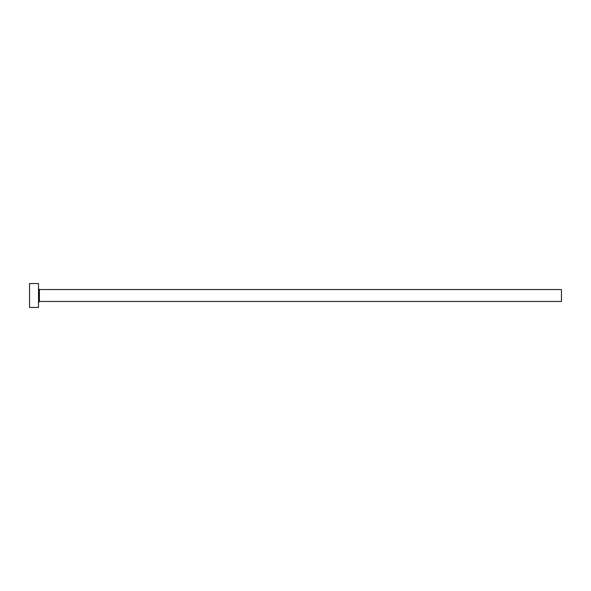 <?xml version="1.0" encoding="UTF-8"?>
<svg xmlns="http://www.w3.org/2000/svg" width="591" height="591" viewBox="0 0 591 591"><rect width="100%" height="100%" fill="white"/><g stroke="black" fill="none" stroke-linecap="round" stroke-linejoin="round"><path stroke-width="0.89" d="M39.412 301.476L39.412 289.524L561.45 289.524L561.45 301.476L39.412 301.476L38.511 302.37M38.511 295.5L38.511 307.453L29.55 307.453L29.55 283.547L38.511 283.547L38.511 295.5M39.412 289.524L38.511 288.63"/></g></svg>
